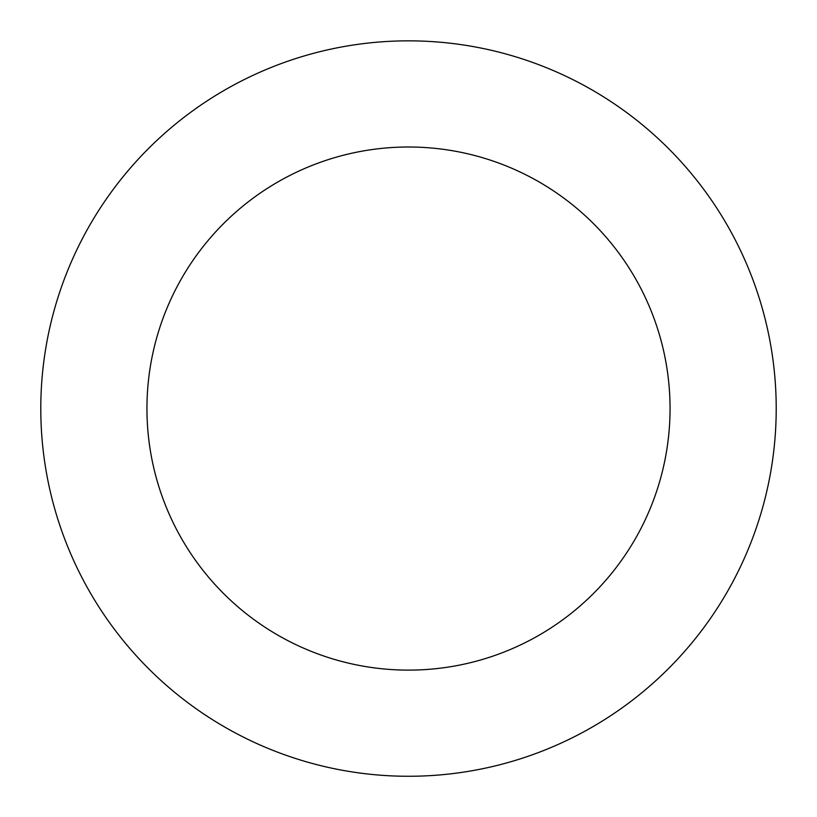 <?xml version="1.0" encoding="UTF-8"?>
<svg xmlns="http://www.w3.org/2000/svg" width="817" height="817" viewBox="0 0 817 817"><rect width="100%" height="100%" fill="white"/><g stroke="black" fill="none" stroke-linecap="round" stroke-linejoin="round"><path stroke-width="1.23" d="M600.454 94.925A367.711 367.711 0 0 0 40.911 399.145A367.711 367.711 0 0 0 584.135 731.613A367.711 367.711 0 0 0 600.454 94.925M545.041 185.469A261.563 261.563 0 0 0 147.029 401.862A261.563 261.563 0 0 0 533.44 638.353A261.563 261.563 0 0 0 545.041 185.469"/></g></svg>
